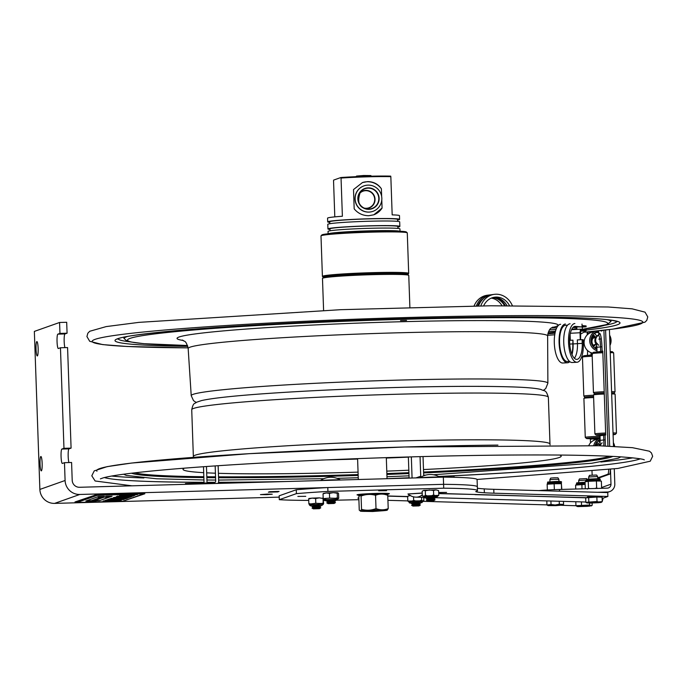 <?xml version="1.0" encoding="UTF-8"?>
<svg xmlns="http://www.w3.org/2000/svg" width="687" height="687" viewBox="0 0 687 687"><rect width="100%" height="100%" fill="white"/><g stroke="black" fill="none" stroke-linecap="round" stroke-linejoin="round"><path stroke-width="1.03" d="M277.685 491.918L268.359 492.175L269.733 491.686L279.068 491.428L277.685 491.918L277.677 491.463M267.217 494.099L272.25 494.202L266.367 494.683L260.459 494.614L267.217 494.099M279.205 497.13L54.599 503.391A14.393 14.212 -109.5 0 1 39.872 489.427L65.093 480.496L64.475 462.686L62.371 463.424A7.196 1.065 88.4 0 1 62.319 463.433A7.196 1.065 88.4 0 1 61.066 456.443A7.196 1.065 88.4 0 1 61.873 449.058L63.968 448.319L71.087 448.122L68.983 448.86A7.196 1.065 -91.6 0 0 68.15 454.665A7.196 1.065 -91.6 0 0 68.958 462.557M65.093 480.496A14.393 14.212 -109.5 0 0 79.821 494.46L443.587 484.326A104.321 4.912 -2 0 1 477.336 486.765A104.321 4.912 178 0 0 443.587 484.326L443.33 477.139L79.572 487.281A7.196 7.11 -109.5 0 1 72.204 480.299L71.585 462.48L64.475 462.686M308.729 500.394A104.321 4.912 -2 0 1 279.3 499.689L296.406 493.635A104.321 4.912 -2 0 1 327.922 491.428L443.716 488.199A104.321 4.912 -2 0 1 477.474 490.638L477.087 479.578A104.321 4.912 178 0 0 443.33 477.139M71.087 448.122L67.575 347.562L60.456 347.759L58.361 348.507A7.196 1.065 88.4 0 1 58.309 348.515A7.196 1.065 88.4 0 1 57.047 341.525A7.196 1.065 88.4 0 1 57.854 334.14L59.958 333.401L67.068 333.204L64.973 333.942A7.196 1.065 -91.6 0 0 64.14 339.747A7.196 1.065 -91.6 0 0 64.947 347.639M63.968 448.319L60.456 347.759M38.137 348.395A7.196 1.065 88.4 0 1 37.287 355.96A7.196 1.065 88.4 0 1 36.025 348.798A7.196 1.065 88.4 0 1 36.883 341.576A7.196 1.065 88.4 0 1 38.137 348.395M42.147 463.313A7.196 1.065 88.4 0 1 41.297 470.878A7.196 1.065 88.4 0 1 40.035 463.716A7.196 1.065 88.4 0 1 40.894 456.494A7.196 1.065 88.4 0 1 42.147 463.313M59.958 333.401L59.58 322.478L34.35 331.409L39.872 489.427M67.068 333.204L66.691 322.28L59.58 322.478M204.056 483.03L203.489 466.722M206.461 466.516L207.036 482.944M454.081 477.31L454.038 476.065L438.692 476.495M409.1 478.092L408.361 456.967M411.333 456.881L412.071 478.015M423.029 456.563L423.681 475.181A1.726 1.709 70.5 0 0 423.793 475.756M420.049 456.64L420.702 475.267A4.74 4.68 70.5 0 0 421.131 477.079M215.168 465.915L215.692 480.977A1.726 1.709 -109.5 0 1 214.043 482.755L185.447 483.545L185.473 484.326M218.14 465.709L218.664 480.9A4.74 4.68 -109.5 0 1 218.045 483.416M372.612 511.506L365.682 511.386L373.78 510.707L381.912 510.819L372.612 511.506M374.312 494.211L374.57 493.472M376.347 493.421L376.09 494.159M375.514 494.365L375.403 493.446M382.17 510.553A9.858 0.464 178 0 0 383.526 510.329A9.858 0.464 178 0 0 383.621 510.235A9.858 0.464 178 0 0 373.762 510.132A9.858 0.464 178 0 0 363.938 510.922A9.858 0.464 178 0 0 365.407 511.137M359.79 495.301L359.756 495.318A13.491 0.635 -2 0 1 359.79 495.301A13.491 0.635 -2 0 1 359.894 495.258A13.491 0.635 -2 0 1 373.659 494.236A13.491 0.635 -2 0 1 386.669 494.365L387.751 495.318L388.215 508.62C384.205 510.226 380.134 510.218 376.012 508.586L375.549 495.284C379.559 493.67 383.629 493.687 387.751 495.318M376.012 508.586C371.246 510.467 366.42 510.724 361.534 509.359L360.443 510.965L359.258 510.166L358.794 496.864L359.894 495.258L361.07 496.057C365.836 494.176 370.671 493.919 375.549 495.284M364.943 510.699L365.682 511.386A13.491 0.635 -2 0 1 360.349 511.119A13.491 0.635 -2 0 1 360.443 510.973A13.491 0.635 -2 0 1 375.308 509.917A13.491 0.635 -2 0 1 387.219 510.183L388.215 508.62M361.534 509.359L361.07 496.057M387.253 510.158L387.219 510.183A13.491 0.635 -2 0 1 387.116 510.226A13.491 0.635 -2 0 1 381.912 510.819L382.599 510.089M422.222 493.146L407.949 493.987A12.881 12.881 0 0 0 416.03 497.148A12.881 10.339 -88.4 0 0 422.282 494.769M438.71 493.601L475.249 494.494L438.71 493.446M586.698 497.689L475 494.64M607.883 496.461L493.919 493.189L493.781 489.316L607.755 492.579L607.883 496.461L603.126 498.161L602.233 501.39M601.967 501.896L601.082 502.455M475.249 494.494L585.891 497.817M477.474 490.638A104.321 4.912 -2 0 1 475.73 491.6A86.339 4.07 178 0 0 484.369 492.751A86.339 4.07 178 0 0 493.919 493.189M358.889 499.689A86.339 4.07 -2 0 0 350.808 499.861A104.321 4.912 -2 0 1 337.257 500.153M324.35 500.325A104.321 4.912 -2 0 1 323.534 500.334M357.824 495.052A16.187 0.764 -2 0 1 357.034 494.846A16.187 0.764 -2 0 1 357.206 494.726A16.187 0.764 -2 0 1 374.381 493.481A16.187 0.764 -2 0 1 389.392 493.713A16.187 0.764 -2 0 1 389.211 493.833A16.187 0.764 -2 0 1 388.61 493.979M446.576 492.399L438.684 492.493L446.576 492.399M358.846 498.238L357.858 498.135L358.829 497.963M386.566 490.681L378.674 490.767L386.566 490.681M305.741 496.332L297.849 496.418L305.741 496.332M493.781 489.316A86.339 4.07 -2 0 1 484.232 488.878L484.369 492.751M484.232 488.878A86.339 4.07 -2 0 1 477.388 488.208M327.922 491.428L327.793 487.547L443.587 484.326L443.716 488.199M327.793 487.547A104.321 4.912 178 0 0 296.269 489.754L296.406 493.635M296.269 489.754L279.162 495.808L279.3 499.689M321.147 480.548A10.159 0.481 -2 0 1 331.821 479.904A10.159 0.481 -2 0 1 340.383 480.007M334.114 503.468L328.146 503.665L334.114 503.468M328.146 503.665L326.772 502.875L335.488 502.583L334.14 503.459M326.746 502.893L328.111 502.042L334.08 501.836L335.488 502.583M328.068 502.06L326.72 501.278L335.393 501.038M328.034 500.479L334.028 500.248L335.428 500.986M420.727 477.774A10.159 0.481 -2 0 1 431.402 477.13A10.159 0.481 -2 0 1 439.963 477.233A17.982 17.982 0 0 0 420.049 477.791M433.695 500.694L427.752 500.857L433.695 500.694L435.034 499.853M427.735 500.892L426.361 500.102L435.069 499.844M426.326 500.11L427.7 499.26L433.66 499.088M427.658 499.286L426.301 498.504L435.017 498.212L433.686 499.071L435.069 499.81M426.266 498.522L427.64 497.671L433.609 497.465L435.017 498.212M418.984 505.898L413.042 506.07L418.984 505.898L420.324 505.065M413.016 506.096L411.642 505.306L420.35 505.014L418.95 504.292M412.964 504.507L418.95 504.275M412.939 504.498L411.59 503.717L420.264 503.468M412.904 502.91L418.89 502.704M319.395 508.681L313.452 508.844L319.395 508.681L320.735 507.839M313.435 508.878L312.061 508.079L320.769 507.83M312.027 508.097L313.401 507.246L319.361 507.075M313.358 507.272L312.001 506.491L320.717 506.199L319.386 507.058L320.769 507.796M311.967 506.508L313.341 505.658L319.309 505.452L320.717 506.199M334.294 500.394L327.776 500.617M338.253 498.367L329.631 498.127L323.199 498.599L324.341 498.891M329.459 493.369L326.239 492.957L333.307 492.656L329.459 493.369L329.631 498.127M337.231 493.232L333.341 492.656L337.867 492.759L337.231 493.232L337.394 497.989M323.199 498.599L323.036 493.841L323.671 493.369M338.725 498.333L338.562 493.575L337.875 492.759M323.397 493.421L326.213 492.957L323.036 493.841M319.584 505.598L313.057 505.83M309.382 504.954L310.464 505.855L321.748 505.512L323.191 504.464L322.074 504.327L309.373 504.773L323.182 504.292L323.646 503.597L315.805 503.296L309.227 504.078M323.208 503.219L323.045 498.461L319.335 497.86L315.642 498.539L312.156 498.127L319.3 497.86M315.805 503.296L315.642 498.539M323.646 503.597L323.045 498.461M323.543 503.545L322.126 503.228M322.469 503.674L323.276 503.27M312.121 498.127L308.678 498.994L308.892 498.496L312.156 498.127M308.849 503.751L308.678 498.994M323.13 498.092L322.237 498.23M419.164 502.824L412.638 503.056M423.166 500.78L407.812 501.081L408.963 501.999L422.763 501.519L409.194 502.085L409.306 502.841L410.474 503.116L421.758 502.669L422.771 501.69M421.698 500.419L421.586 497.302M423.853 500.72L423.742 497.371M407.812 501.081L407.64 496.315L408.756 495.834M410.534 495.439L407.64 496.315M413.668 500.6L413.54 496.83M433.883 497.611L427.357 497.843M423.681 496.967L424.764 497.869L436.047 497.525L437.49 496.486L423.673 496.795L437.482 496.306L438.77 495.353L423.166 496.057M433.506 490.458L429.392 489.986L425.287 490.801L423.707 490.389L436.022 489.883L433.506 490.458L433.677 495.215M425.451 495.559L425.287 490.801M438.607 490.587L436.047 489.883L438.607 490.587L438.77 495.353M423.69 490.389L422.162 491.274L422.325 496.031M640.224 458.839A270.541 12.744 -2 0 1 612.718 463.94A270.541 12.744 -2 0 1 440.908 476.426M409.091 477.834A270.541 12.744 -2 0 1 387.039 478.702L386.309 457.636M280.519 481.681A270.541 12.744 -2 0 1 218.5 482.334M215.1 482.343A270.541 12.744 -2 0 1 207.01 482.334M204.03 482.334A270.541 12.744 -2 0 1 104.372 477.551M598.583 465.58A272.258 12.821 -2 0 1 438.649 476.469M409.083 477.774A272.258 12.821 -2 0 1 387.039 478.641M287.046 481.501A272.258 12.821 -2 0 1 218.509 482.283M215.151 482.291A272.258 12.821 -2 0 1 207.01 482.291M204.03 482.291A272.258 12.821 -2 0 1 146.383 481.364M597.965 438.804L597.14 438.838A6.329 0.927 88.4 0 1 597.261 439.053A6.329 0.927 -91.6 0 0 596.951 438.71L598.514 438.607M597.956 443.141L597.956 443.141A6.329 0.927 -91.6 0 1 598.016 444.12L597.991 443.167M609.421 329.554L613.5 446.352M614.281 468.895L614.813 484.069A7.737 7.651 -109.7 0 1 607.428 492.012L597.527 492.287M610.468 469.341L610.983 484.172A3.873 3.821 -109.7 0 1 607.291 488.148L559.45 489.488A21.58 1.013 178 0 0 538.917 490.604M605.599 330.009L609.661 446.164L605.599 330.009M598.068 438.77L597.072 438.761M598.824 339.12L601.331 338.897M595.457 439.697L595.431 438.873A6.329 0.927 88.4 0 1 595.732 439.603M594.049 440.247L593.997 438.838L596.951 438.71L595.131 438.77M600.112 444.197A5.754 5.685 70.3 0 0 599.176 445.751M598.669 330.773L598.763 333.564A2.301 2.276 -109.7 0 1 597.699 335.591L598.36 335.35A12.186 1.778 88.4 0 1 600.541 346.883L600.704 351.478L602.782 351.109L605.711 435L600 435.747L600.163 440.35L603.796 439.972A12.186 1.778 88.4 0 1 603.779 445.923M592.203 354.878L591.421 354.904M590.983 352.671L591.069 354.913L592.486 354.612M603.907 330.198L607.952 446.095M592.211 475.103A7.196 1.048 88.4 0 1 592.057 472.622L592.005 471.291M587.248 334.904L587.145 331.95M602.284 330.378A3.169 0.464 88.4 0 1 602.078 330.859A3.169 0.464 88.4 0 1 602.052 330.859A3.169 0.464 88.4 0 1 601.949 330.791M587.737 355.385L592.142 354.878M589.274 355.291L592.142 354.964M590.494 442.892L590.365 439.199L594.41 438.804M595.698 438.744L596.951 438.701M592.4 332.001L592.383 331.435M597.699 335.591A5.754 5.685 70.3 0 0 596.728 344.565M608.682 469.547A7.196 1.048 88.4 0 1 607.883 474.228L597.699 477.869M607.883 474.228L609.584 474.176A7.196 1.048 -91.6 0 0 610.391 469.35M589.446 331.727A3.169 0.464 88.4 0 1 589.472 333.212M609.584 474.176L597.716 478.427M600.704 351.478L597.372 351.933M589.394 333.264L589.369 331.735L589.403 333.255M584.998 397.189L583.83 396.107A10.794 0.507 -2 0 1 583.821 396.081L582.456 357.094A10.794 0.507 -2 0 1 582.473 357.068L583.581 355.883A9.644 0.455 -2 0 1 592.151 355.153M582.473 357.068A10.794 0.507 -2 0 1 592.185 356.252M583.821 396.081A10.794 0.507 -2 0 1 593.551 395.231M585.023 397.215A9.644 0.455 -2 0 1 593.594 396.442A9.644 0.455 -2 0 0 585.023 397.172L583.907 398.357A10.794 0.507 -2 0 1 583.907 398.357A10.794 0.507 -2 0 1 593.628 397.533M593.362 437.825L600.077 437.799M593.37 437.997L600.069 437.619M592.503 438.478L589.369 438.658L592.503 438.658M592.503 438.684A9.644 0.455 -2 0 1 588.364 438.675A9.644 0.455 -2 0 1 586.466 438.495L585.272 437.387A10.794 0.507 -2 0 1 585.264 437.361A10.794 0.507 -2 0 1 600.026 436.374M586.466 438.495A9.644 0.455 -2 0 1 600.069 437.585M590.322 438.34L588.338 438.632L591.988 438.091L590.313 438.04M592.495 438.349L600.077 437.971M593.74 445.588A10.794 10.666 -109.7 0 1 600.086 438.057L599.682 438.1M589.369 438.555L589.352 438.091M610.185 351.572A9.644 0.455 -2 0 1 610.563 351.581A9.644 0.455 -2 0 1 612.461 351.761L613.654 352.869A10.794 0.507 -2 0 1 613.663 352.895L615.028 391.882A10.794 0.507 -2 0 1 615.02 391.899A10.794 0.507 -2 0 0 612.89 391.65A10.794 0.507 -2 0 0 611.585 391.624M594.659 393.763A9.644 0.455 -2 0 1 604.242 392.947A9.644 0.455 -2 0 0 594.659 393.72L593.474 392.655A10.794 0.507 -2 0 1 593.456 392.629L592.1 353.642A10.794 0.507 -2 0 1 592.108 353.625L593.216 352.431A9.644 0.455 -2 0 1 602.8 351.667M592.108 353.625A10.794 0.507 -2 0 1 602.842 352.757M610.219 352.637A10.794 0.507 -2 0 1 611.533 352.663A10.794 0.507 -2 0 1 613.654 352.869M593.456 392.629A10.794 0.507 -2 0 1 604.199 391.745M615.02 391.899L613.929 393.067A9.644 0.455 -2 0 0 612.005 392.861A9.644 0.455 -2 0 0 611.628 392.852A9.644 0.455 -2 0 1 612.005 392.861A9.644 0.455 -2 0 1 613.912 393.093M603.006 434.373L605.694 434.416M603.006 434.545L605.685 434.261M613.07 434.227L613.087 434.682M605.685 434.236A9.644 0.455 -2 0 0 596.101 435.043A9.644 0.455 -2 0 0 597.999 435.232A9.644 0.455 -2 0 0 602.147 435.232L599.012 435.206L602.138 435.026M599.004 435.111L598.987 434.639M596.101 435.043L594.908 433.944A10.794 0.507 -2 0 1 594.899 433.918L593.534 394.931A10.794 0.507 -2 0 1 593.551 394.905A10.794 0.507 -2 0 1 604.285 394.046M611.662 393.926A10.794 0.507 -2 0 1 612.967 393.952A10.794 0.507 -2 0 1 615.097 394.149A10.794 0.507 -2 0 1 615.105 394.175L616.471 433.162A10.794 0.507 -2 0 1 616.462 433.188L615.346 434.373A9.644 0.455 -2 0 1 613.087 434.725M594.899 433.918A10.794 0.507 -2 0 1 605.642 433.033M613.027 432.913A10.794 0.507 -2 0 1 614.333 432.93A10.794 0.507 -2 0 1 616.471 433.162M613.07 434.141A9.644 0.455 -2 0 1 613.448 434.15A9.644 0.455 -2 0 1 615.346 434.373M599.639 434.588L601.623 434.639L597.973 435.18L599.639 434.588M602.13 434.897L605.694 434.502M602.13 351.349L601.967 346.746L596.909 347.261A5.771 5.702 -109.7 0 1 595.766 346.969M596.969 348.807A9.068 8.957 -109.7 0 1 595.105 347.682L596.84 345.819M593.001 345.355L596.093 344.093L593.851 346.497A9.068 8.957 -109.7 0 1 593.448 334.973L595.852 337.257L592.993 338.279L592.117 337.446M592.881 335.814L594.152 337.025L595.208 336.647M598.695 331.675A9.068 8.957 -109.7 0 0 594.616 333.719L597.02 336.003A5.771 5.702 -109.7 0 1 597.965 335.393M594.152 337.025A5.771 5.702 -109.7 0 1 595.019 336.458M596.118 332.645A9.068 8.957 -109.7 0 1 598.729 332.585M592.349 337.669L593.903 337.111L592.761 336.029M592.134 337.463A5.771 5.702 -109.7 0 1 592.649 337.248L593.662 336.888M594.453 336.913A5.771 5.702 -109.7 0 1 595.603 337.016M592.546 353.144A10.794 10.666 -109.7 0 1 591.121 332.456L594.641 331.203M609.618 335.23A10.794 10.666 -109.7 0 1 609.97 345.449M597.037 350.808A10.794 10.666 -109.7 0 1 595.217 331.143M596.934 347.974L596.539 348.111A5.771 5.702 -109.7 0 1 595.972 348.283M609.704 337.858A9.644 9.524 -109.7 0 1 609.876 342.71M596.986 349.443A9.644 9.524 -109.7 0 1 598.678 331.091M596.093 344.093A5.771 5.702 -109.7 0 1 595.852 337.257M596.917 347.39A5.771 5.702 -109.7 0 1 595.638 347.107M593.233 345.114A5.771 5.702 -109.7 0 1 592.993 338.279M600.172 442.883L598.368 441.174A9.068 8.957 -109.7 0 1 600.146 439.946M598.866 440.762A9.068 8.957 -109.7 0 1 600.18 440.814M598.471 441.08A9.068 8.957 -109.7 0 1 600.189 441.277M595.054 445.623A9.644 9.524 -109.7 0 1 600.129 439.311M613.457 445.313A9.644 9.524 -109.7 0 1 613.706 446.361M595.638 445.64A9.068 8.957 -109.7 0 1 597.201 442.419L599.605 444.704A5.771 5.702 -109.7 0 0 599.038 445.751M613.371 442.677A10.794 10.666 -109.7 0 1 614.693 446.413M599.167 440.539A9.644 9.524 -109.7 0 1 600.172 440.693M595.887 444.91A5.771 5.702 -109.7 0 1 596.402 444.695L598.721 443.862M598.205 444.369A5.771 5.702 -109.7 0 1 599.356 444.463M588.828 445.451A10.794 10.666 -109.7 0 1 594.873 439.912L600.086 438.048M596.101 445.116L597.656 444.566A5.771 5.702 -109.7 0 1 598.746 443.888M598.772 443.914A5.771 5.702 -109.7 0 0 597.905 444.472L598.961 444.094M596.685 445.674L595.861 444.893M561.58 489.427L561.382 483.7L555.122 483.76M555.027 483.76L548.157 484.155M554.349 489.659L554.143 483.768M561.82 489.419L561.382 483.7M547.35 489.986L547.153 484.223L548.011 484.163M594.822 488.491L596.651 487.985L597.681 488.414M596.651 487.985L596.41 480.969L589.369 481.252M589.248 481.261L585.041 481.767L585.29 488.766M587.308 489.084L588.493 488.32L588.252 481.295M588.493 488.32L590.03 488.629M597.089 480.986L596.41 480.969M585.436 481.707L586.251 480.239L600.052 479.758C600.97 478.916 599.45 478.599 595.492 478.787C584.105 479.457 587.23 478.865 586.251 480.239M597.012 480.986L600.524 481.063M601.134 488.32L601.606 488.122L601.357 481.106L600.756 481.089M582.018 488.852L581.872 484.636L576.539 485.031M582.825 484.618L581.108 484.696M576.367 485.048L575.603 485.108L575.74 489.032M582.919 484.618L585.135 484.318M578.755 482.635L578.686 480.522L586.251 480.11M579.665 478.951L586.578 478.599L587.127 479.286M575.8 501.725L575.938 505.718L589.635 505.031L589.575 503.09M581.408 501.888L581.528 505.228M592.091 503.021L592.168 505.314L589.111 506.225M585.238 506.173L589.111 506.19L585.238 506.156M585.341 505.804L584.525 506.079M577.733 506.465L582.662 506.225L577.819 506.474M589.635 505.031L590.923 505.812L576.891 506.413M591.241 505.933L592.168 505.314M577.741 506.542L575.938 505.718L561.408 505.297M587.608 506.328L578.703 506.568M549.961 481.802L549.883 479.698L554.34 479.337L558.875 479.38L558.952 481.51M549.892 479.698L550.699 478.075L554.289 477.783L557.956 477.817L558.875 479.38M555.208 505.649L548.114 505.606L546.955 504.979L551.034 504.498L550.914 501.012M546.809 500.892L546.955 504.979M563.46 501.373L563.563 504.395L562.447 505.108L555.491 505.666M559.244 501.252L559.347 504.206L563.563 504.395M549.454 505.392L554.177 505.34L549.454 505.392M554.177 505.34L549.377 505.383M551.034 504.498L555.208 504.997L559.347 504.206M548.114 505.606L562.447 505.108M588.742 479.088L588.673 476.984L596.659 476.58L597.656 476.675L597.733 478.787M588.673 476.984L589.48 475.361L595.93 475.035L596.737 475.112L597.656 476.675M587.411 497.577L587.385 497.01L598.892 496.418L600.326 496.564L600.352 497.113M585.831 502.326L597.02 501.51L596.866 497.036L585.676 497.852L585.831 502.326L586.896 502.901L602.241 501.63L601.254 502.36M588.665 497.379L588.819 501.853M596.866 497.036L602.087 497.156L602.241 501.63M595.457 502.592L600.283 502.523M593.182 502.343L593.98 502.558M588.828 503.004L592.855 502.704L588.828 502.996M597.02 501.51L600.369 502.566M588.776 503.039L586.896 502.901M599.201 502.678L590.279 503.039M582.001 324.058L582.104 326.935L573.636 326.9M582.104 326.935L575.354 326.394A16.514 6.277 86.9 0 0 575.036 326.394A16.514 6.277 86.9 0 0 569.66 343.225A16.514 6.277 86.9 0 0 576.831 359.378A16.514 6.277 86.9 0 0 582.241 343.388L582.104 339.653L577.32 339.91L577.458 343.646A16.514 6.277 86.9 0 1 574.366 358.262M582.104 339.653L583.203 339.739L583.34 343.474A19.391 7.377 -93.1 0 1 576.986 362.255A19.391 7.377 -93.1 0 1 568.57 343.285A19.391 7.377 -93.1 0 1 574.882 323.517M565.865 325.295A18.128 6.896 86.9 0 0 565.513 325.295A18.128 6.896 86.9 0 0 559.613 343.775A18.128 6.896 86.9 0 0 567.479 361.499L569.514 361.388M585.702 330.576A9.352 0.438 178 0 0 586.243 330.524L586.217 329.657L580.438 329.202L571.55 329.683M586.243 330.524L585.513 330.464M583.907 330.335L580.695 330.078L580.592 339.73M580.266 339.747L580.026 332.748L570.373 333.272M580.026 332.748L580.438 329.202M570.098 334.646L570.296 340.288M571.807 354.003A16.514 6.277 86.9 0 0 572.803 343.895L572.958 340.185L573.087 343.921A17.269 6.561 -93.1 0 1 572.031 354.552M576.986 362.255L572.202 362.513A19.391 7.377 -93.1 0 1 563.787 343.543A19.391 7.377 -93.1 0 1 570.098 323.783M569.824 361.645A19.391 7.377 -93.1 0 1 567.548 362.762A19.391 7.377 -93.1 0 1 559.132 343.801A19.391 7.377 -93.1 0 1 565.444 324.032M569.6 340.331L572.675 340.159M567.548 362.762L562.765 363.019A19.391 7.377 -93.1 0 1 554.349 344.058A19.391 7.377 -93.1 0 1 560.661 324.29M582.284 327.081A9.352 0.438 178 0 0 586.114 326.789L586.088 325.921L582.052 325.604M586.114 326.789L582.087 326.471M573.362 327.106L576.153 327.33A9.352 0.438 178 0 0 576.814 327.313M491.299 298.124A16.514 14.659 -97.2 0 1 501.982 305.663M492.45 297.694A16.514 14.659 -97.2 0 1 504.507 305.646M483.648 305.861A16.514 14.659 -97.2 0 1 494.752 297.188A16.514 14.659 -97.2 0 1 509.471 305.603M512.33 305.586A19.391 17.218 82.8 0 0 494.391 294.337A19.391 17.218 82.8 0 0 480.797 305.895M494.391 294.337L492.029 294.637A19.391 17.218 82.8 0 0 478.53 305.93M493.575 297.394A16.514 14.659 -97.2 0 1 506.954 305.621M483.262 298.776A18.128 16.093 82.8 0 0 477.585 305.938M490.879 294.826A19.391 17.218 82.8 0 0 489.728 294.929A19.391 17.218 82.8 0 0 476.323 305.955M495.559 297.48A17.269 15.329 -97.2 0 1 505.28 305.638M489.728 294.929L487.358 295.23A19.391 17.218 82.8 0 0 474.064 305.99M580.575 331.074L585.728 331.186L580.463 334.183M356.012 176.679L371.401 176.181M371.392 176.112L370.8 175.563L363.672 175.494L356.57 176.061L356.021 176.653M408.713 275.315L407.82 274.482A42.302 1.992 178 0 0 365.518 274.061A42.302 1.992 178 0 0 323.354 277.428L322.521 278.321A43.169 2.035 -2 0 1 365.544 274.877A43.169 2.035 -2 0 1 408.713 275.315A43.169 2.035 -2 0 1 408.765 275.41L409.881 307.372M323.594 310.378L322.478 278.415A43.169 2.035 -2 0 1 322.521 278.321M407.228 232.824L406.335 231.991A42.302 1.992 178 0 0 364.033 231.571A42.302 1.992 178 0 0 321.868 234.937L321.035 235.83A43.169 2.035 -2 0 1 364.067 232.386A43.169 2.035 -2 0 1 407.228 232.824A43.169 2.035 -2 0 1 407.279 232.919L408.688 273.392A43.169 2.035 178 0 0 365.475 272.868A43.169 2.035 178 0 0 322.409 276.406A43.169 2.035 178 0 0 322.461 276.5L323.354 277.333A42.302 1.992 -2 0 1 365.51 273.769A42.302 1.992 -2 0 1 407.812 274.379A42.302 1.992 -2 0 1 407.752 274.431M322.409 276.406L320.992 235.924A43.169 2.035 -2 0 1 321.035 235.83M407.812 274.379L408.645 273.495A43.169 2.035 178 0 0 408.688 273.392M323.895 276.887A43.169 2.035 178 0 0 324.668 276.973M406.481 274.122A43.169 2.035 178 0 0 407.236 273.976M334.801 216.877L333.538 180.707L333.642 180.088L340.907 177.521L341.044 178.053A35.973 1.692 -2 0 1 390.834 176.662L390.697 176.13A35.398 1.666 178 0 0 340.907 177.521M355.437 219.265L355.986 219.342M341.044 178.053L342.384 216.259A35.973 1.692 178 0 0 327.957 217.891A35.973 1.692 178 0 0 327.57 218.148L327.699 221.884A35.973 1.692 -2 0 1 328.085 221.626A35.973 1.692 -2 0 1 368.91 218.767A35.973 1.692 -2 0 1 399.602 219.376A35.973 1.692 -2 0 1 397.61 220.003M399.602 219.376L399.473 215.641A35.973 1.692 178 0 0 392.174 214.876L390.834 176.662M373.685 214.842A17.089 16.883 70.5 0 0 382.066 208.058L373.857 214.791L368.799 215.718C362.788 215.666 357.918 213.374 354.183 208.839L353.513 189.56L362.453 182.57L367.614 181.6C373.548 181.677 378.142 184.073 381.388 188.779L381.654 196.482M381.783 199.969L382.066 208.058M381.388 188.779A17.089 16.883 70.5 0 0 362.272 182.63M329.734 222.373A35.973 1.692 -2 0 1 327.699 221.884M397.661 221.36L397.593 219.445A33.964 1.597 178 0 0 368.618 218.878A33.964 1.597 178 0 0 329.717 221.815L329.786 223.73M399.851 226.444L399.688 221.849A35.973 1.692 178 0 0 368.996 221.24A35.973 1.692 178 0 0 328.171 224.091A35.973 1.692 178 0 0 327.785 224.357L327.948 228.951A35.973 1.692 -2 0 1 328.334 228.694A35.973 1.692 -2 0 1 369.159 225.834A35.973 1.692 -2 0 1 399.851 226.444A35.973 1.692 -2 0 1 397.859 227.071M329.983 229.441A35.973 1.692 -2 0 1 327.948 228.951M399.748 231.244A35.973 1.692 178 0 0 364.488 230.987A35.973 1.692 178 0 0 328.506 233.692A35.973 1.692 178 0 0 328.386 233.735M397.91 228.428L397.842 226.512A33.964 1.597 178 0 0 368.859 225.946A33.964 1.597 178 0 0 329.966 228.883L330.026 230.798M400.023 231.253L399.937 228.917A35.973 1.692 178 0 0 369.245 228.307A35.973 1.692 178 0 0 328.42 231.158A35.973 1.692 178 0 0 328.034 231.425L328.12 233.769M355.145 198.964A13.5 13.336 70.5 0 0 372.989 211.321A13.5 13.336 70.5 0 0 381.835 198.225A13.5 13.336 70.5 0 0 363.981 185.876A13.5 13.336 70.5 0 0 355.145 198.964M363.912 185.894A13.5 13.336 70.5 0 0 355.007 199.015A13.5 13.336 70.5 0 0 372.861 211.364A13.5 13.336 70.5 0 0 372.921 211.347M549.617 329.812A21.761 1.022 178 0 0 556.049 329.399M551.3 328.043A21.761 1.022 -2 0 1 556.736 327.802M572.932 327.519A21.761 1.022 -2 0 1 576.831 327.613M576.865 328.644L571.739 329.296M555.491 331.168A21.761 1.022 -2 0 1 548.569 331.581M406.524 320.46L400.538 320.597L406.524 320.46M101.341 496.821L98.773 496.907L101.341 496.761M99.443 496.761L101.753 496.701L99.435 496.77M100.414 496.795L102.08 496.692L100.414 496.795M107.189 496.495L110.341 496.315L107.189 496.495M109.078 496.512L107.146 496.607M107.155 496.598L109.078 496.572M109.465 496.538L106.829 496.607L109.276 496.581M109.104 496.641L106.871 496.718L109.104 496.641M106.983 497.156L105.266 497.182L106.983 497.156M106.322 497.156L107.103 497.113L106.322 497.156M119.504 501.261L121.479 501.115L119.504 501.261M93.733 501.081L94.523 501.158M92.934 501.836L91.517 501.802M91.8 501.896L92.685 501.922L91.869 501.768M91.277 502.042L92.264 502.008L91.268 501.974M92.213 502.042L91.156 502.025M91.165 502.103L91.792 501.939M92.11 501.484L92.814 501.527M91.663 501.785L92.281 501.458M92.779 501.39L94.102 501.209M93.106 501.355L93.87 501.355M90.195 501.922L90.796 502.042M92.47 501.699L93.269 501.527M93.99 501.424L94.875 501.416L93.99 501.407M94.9 501.141L94.102 500.978M96.086 500.986L95.227 500.969M95.064 500.978L96.094 500.96M93.398 501.124L93.956 501.115M93.569 501.27L95.046 501.278M93.501 501.519L92.711 501.519L93.492 501.381M93.724 501.364L92.951 501.364M90.478 501.338L90.933 501.321L90.478 501.338M88.786 501.338L89.98 501.433L88.408 501.613M88.803 501.553L89.585 501.57M88.992 501.484L89.782 501.355M89.155 501.347L90.16 501.338L89.25 501.244M88.941 501.295L91.423 501.252L88.941 501.295M87.704 501.862L89.044 501.896M89.078 501.819L89.739 501.699M87.713 501.879L89.121 501.776M87.593 501.879L86.966 501.845M93.089 501.716L93.544 501.699M87.094 501.845L87.696 501.853M87.438 501.965L89.456 501.948L87.438 501.948M88.941 501.922L89.456 501.931M86.974 501.991L87.584 501.939M99.478 500.66L93.784 500.823L106.399 496.358L112.093 496.194L99.478 500.66L111.466 496.212M94.402 500.6L99.469 500.462M105.686 497.036L108.769 496.864L105.686 497.036L106.502 496.624M106.622 496.77L109.491 496.615L106.829 496.486M123.385 498.418L127.189 497.998M110.04 498.796L113.862 498.376M117.219 498.564L120.362 498.187M120.577 498.41L109.156 499.106L111.011 498.453L128.074 497.972L126.253 498.625L120.569 498.187M123.849 494.958L124.862 494.717M132.505 494.485L133.312 494.588L132.505 494.485M133.106 494.941L137.134 494.52M119.521 495.147L123.72 494.923M125.403 495.456L119.538 495.439L121.144 495.001L137.486 494.623L125.395 495.241M133.321 494.88L132.505 494.537M116.884 497.852L113.527 497.56L130.599 497.087L128.237 497.749L111.371 498.324L120.672 497.5M125.395 497.637L129.706 497.105M121.264 497.817L125.996 497.431L121.049 497.354M117.262 500.703L120.835 500.291L114.377 501.089L117.451 500.583L114.746 500.402M114.755 500.643L104.965 501.355L103.187 501.244L104.647 500.806L109.259 500.548M103.179 500.96L107.67 500.548M110.203 500.926L114.746 500.351M109.602 500.54L107.249 501.081L121.178 500.402M142.802 493.841L96.987 495.413L77.021 502.489L122.827 501.209L142.802 494.142L141.453 493.816L96.979 495.129L77.013 502.223M90.899 502.085L90.074 502.068M94.119 501.244L93.243 501.252M89.937 501.656L87.816 501.69L89.937 501.647M89.516 501.381L89.971 501.287M89.662 501.364L89.07 501.476M120.311 499.501L106.966 499.887L108.812 499.226L125.884 498.753L120.311 499.501M134.918 495.439L129.311 496.169L117.486 496.366L123.067 495.593L134.729 495.404M121.058 496.4L117.503 496.108M131.621 496.727L113.724 497.491L121.908 496.847L116.292 496.581L133.321 496.117L125.807 496.735L131.621 496.727M123.686 499.526L104.879 500.617L106.614 500.007L123.686 499.526M98.43 496.572L104.123 496.418L91.508 500.883L85.815 501.038L98.43 496.572M76.996 502.36L75.02 502.257L94.986 495.181L99.074 494.898L144.82 493.773L123.325 501.029M75.003 501.965L94.986 495.181M99.074 494.898L141.745 493.713M99.057 494.614L94.978 494.898M144.768 493.506L141.737 493.421M117.305 499.561L118.164 498.968M115.03 499.337L117.297 499.277M110.71 499.775L111.672 499.148M107.842 499.569L110.701 499.492M124.055 499.397L124.991 498.779M121.187 499.191L124.046 499.114M130.831 495.765L121.264 496.108L130.487 495.851L130.908 495.37M121.711 495.645L121.264 496.074M130.599 495.825L134.729 495.37M121.908 496.761L125.807 496.701M108.804 500.514L109.654 499.921M105.764 500.308L108.795 500.222M98.507 497.182L97.898 497.225L98.507 497.105M99.486 497.182L100.096 497.139L99.486 497.053M99.143 497.044L101.109 497.01L99.143 496.899M86.433 500.823L91.5 500.686L103.497 496.435M88.812 501.295L89.362 501.287M119.547 501.252L121.195 501.124L119.547 501.252M120.577 501.132L119.942 501.175L120.577 501.124M119.091 501.167L120.8 501.115L119.091 501.167M107.73 496.873L105.987 496.924L107.73 496.873M107.146 497.208L106.537 497.251L107.146 497.173M99.28 497.079L100.053 497.044L99.28 497.079M79.821 494.46L54.599 503.391M57.854 334.14L64.973 333.942M61.873 449.058L68.983 448.86M420.83 476.194L415.996 477.903M376.287 494.09A14.865 0.704 -2 0 1 387.167 494.64L388.644 493.773A15.44 0.73 178 0 0 376.347 493.489M359.438 495.628A14.865 0.704 -2 0 1 374.509 494.142M374.578 493.541A15.44 0.73 178 0 0 357.781 494.846L357.772 494.588M387.777 496.117L407.657 496.692M407.649 496.538L387.777 495.971M407.949 493.987L422.222 493M602.13 498.281L603.066 498.315M603.126 498.161L602.121 498.135M327.613 500.711L326.351 500.703L327.21 500.273L334.457 500.479M334.466 500.479L337.197 500.17L337.901 499.26L324.101 499.741C323.938 500.497 324.668 500.814 326.299 500.703L327.613 500.72M324.101 499.741L337.901 499.26M330.773 498.109L328.687 498.195M337.592 498.041L336.252 498.015M324.144 498.53L323.397 498.65M309.871 503.691L308.91 503.811M316.896 503.288L314.783 503.365M422.016 500.462L420.521 500.445M408.671 501.003L408.13 501.124M414.845 500.574L412.81 500.668M426.661 495.507L424.995 495.628M434.424 495.233L432.467 495.267M96.961 471.23A275.556 12.984 -2 0 1 497.92 445.09M193.348 457.37L193.356 456.486A178.422 8.407 -2 0 1 453.171 439.938A178.422 8.407 -2 0 1 549.986 444.034L548.355 397.266A178.422 8.407 -2 0 0 451.539 393.179A178.422 8.407 -2 0 0 191.725 409.718C193.459 401.869 194.653 404.154 196.516 402.256L201.531 400.581C211.416 398.323 231.416 396.09 261.549 393.891C297.565 391.298 338.442 389.28 384.162 387.837C437.172 386.249 479.406 385.931 510.862 386.875C525.615 387.313 535.628 388.172 540.892 389.443C544.928 391.581 545.796 389.168 548.355 397.266M408.361 457.13A176.705 8.321 -2 0 1 386.317 458.049M357.601 459.053A176.705 8.321 -2 0 1 326.565 459.886M559.579 455.052A189.217 8.914 -2 0 1 540.3 460.968A189.217 8.914 -2 0 1 423.484 469.547M408.825 470.217A189.217 8.914 -2 0 1 386.781 471.127M358.056 472.132A189.217 8.914 -2 0 1 218.406 473.3M215.417 473.206A189.217 8.914 -2 0 1 206.684 472.836M203.695 472.673A189.217 8.914 -2 0 1 184.563 468.148M609.661 456.245A240.665 11.335 -2 0 1 586.037 460.479A240.665 11.335 -2 0 1 423.57 472.038M408.911 472.682A240.665 11.335 -2 0 1 386.867 473.558M358.142 474.562A240.665 11.335 -2 0 1 218.526 476.83M215.546 476.812A240.665 11.335 -2 0 1 206.813 476.752M203.833 476.718A240.665 11.335 -2 0 1 134.678 472.836M612.847 456.4A242.279 11.413 -2 0 1 587.497 461.269A242.279 11.413 -2 0 1 423.604 472.922M408.937 473.558A242.279 11.413 -2 0 1 386.893 474.442M358.176 475.438A242.279 11.413 -2 0 1 218.56 477.731M215.581 477.723A242.279 11.413 -2 0 1 206.847 477.663M203.867 477.628A242.279 11.413 -2 0 1 131.509 473.206M632.847 457.843A275.556 12.984 -2 0 1 617.055 460.153A275.556 12.984 -2 0 1 600.85 462.016M143.884 477.972A275.556 12.984 -2 0 1 111.663 476.048M559.51 491.196L559.45 489.488M601.589 487.538L610.983 484.172M605.977 492.527L607.428 492.012M600.017 445.124A5.754 5.685 70.3 0 0 599.751 445.777M603.633 435.369L603.796 439.972L605.221 439.835L605.058 435.24M605.238 445.975A14.178 2.07 -91.6 0 0 605.221 439.835M596.548 343.26A5.754 5.685 70.3 0 1 598.36 335.35A2.301 2.276 70.3 0 0 599.433 333.332L598.763 333.564M601.967 346.746A14.178 2.07 -91.6 0 0 599.433 333.332M587.651 350.602L587.437 355.308M561.494 483.596L561.262 483.047L554.151 482.97L547.462 483.528L547.436 482.952L554.134 482.394L561.245 482.472C562.55 481.535 560.18 481.235 554.126 481.57C543.34 482.454 549.832 481.535 547.436 482.952M600.627 481.08L600.077 480.333L595.861 480.179L586.269 480.814M585.109 483.725L576.402 484.344L576.384 483.768L585.092 483.15M593.697 502.566L592.89 502.352M575.354 326.394L574.718 326.428M582.241 343.388L577.458 343.646M573.087 343.921L577.458 343.68M569.712 344.067L572.803 343.895M359.103 194.026A8.819 8.708 -109.5 0 1 374.707 199.239A8.819 8.708 -109.5 0 1 364.067 208.049M365.192 208.513A9.103 8.991 70.5 0 0 375.033 199.213A9.103 8.991 70.5 0 0 359.687 192.961M378.795 198.32A10.468 10.339 -109.5 0 1 366.283 208.814A10.468 10.339 -109.5 0 1 360.34 192.042A10.468 10.339 -109.5 0 1 378.795 198.32M379.121 198.303A10.76 10.623 70.5 0 0 368.112 187.86A10.76 10.623 70.5 0 0 357.85 198.895A10.76 10.623 70.5 0 0 368.859 209.337A10.76 10.623 70.5 0 0 379.121 198.303M554.744 334.767L547.651 335.308A275.556 12.984 178 0 0 554.744 334.749M188.101 347.862L127.147 346.488L102.724 344.608L89.696 341.293L86.931 336.553L87.824 333.238L89.731 331.271L106.193 326.591L138.911 322.366L340.932 309.674L490.81 305.775L608.141 306.986L632.177 308.849L645.041 312.164L647.781 316.913L646.802 320.34L644.964 322.186L612.933 329.116L584.757 332.182A275.556 12.984 178 0 0 612.478 329.15A275.556 12.984 178 0 0 512.184 315.659A275.556 12.984 178 0 0 145.223 331.83A275.556 12.984 178 0 0 188.101 347.854M547.848 333.805A252.653 11.902 178 0 0 555.01 333.195M586.234 330.078A252.653 11.902 178 0 0 592.117 329.365A252.653 11.902 178 0 0 506.01 316.965A252.653 11.902 178 0 0 172.197 331.005A252.653 11.902 178 0 0 187.809 346.377M605.178 325.226A249.536 11.756 178 0 0 616.849 321.37M118.104 338.785A249.536 11.756 178 0 0 130.015 341.817M611.121 321.069L610.545 321.774A243.301 11.464 178 0 0 607.274 319.695M127.533 336.45A243.301 11.464 178 0 0 124.416 338.751L123.797 338.081M543.426 390.319L545.718 388.584L547.874 383.209A178.44 8.407 178 0 0 451.058 379.104A178.44 8.407 178 0 0 191.218 395.66L193.519 400.65L196.156 402.445M547.874 383.209L547.633 335.934A179.848 8.476 178 0 0 450.054 331.804A179.848 8.476 178 0 0 188.161 348.489C185.67 339.284 184.485 342.143 182.347 340.005M551.927 327.587A190.634 8.983 178 0 0 367.219 322.778A190.634 8.983 178 0 0 183.309 340.46M555.208 332.276L548.063 332.929A240.192 11.318 178 0 0 555.208 332.268M610.545 321.774L607.317 324.444L582.361 329.331A240.192 11.318 178 0 0 501.278 317.686A240.192 11.318 178 0 0 186.984 330.576A240.192 11.318 178 0 0 187.525 345.509L143.703 343.672L130.547 341.946L126.004 340.314L124.416 338.751M358.313 479.509L357.592 458.641M387.923 500.325L407.803 500.892M422.78 501.321L546.955 504.885M416.03 497.148L423.793 497.371M434.45 497.671L585.822 502.017M340.409 480.007A17.982 17.982 0 0 0 320.46 480.565M334.097 501.853L335.428 501.021M328.034 500.454L326.686 501.295M412.964 504.481L411.607 505.323M418.967 504.284L420.298 503.459L419.156 502.541M412.629 502.764L411.556 503.726M324.092 499.569L323.757 498.925M325.81 498.917L324.307 498.882M338.39 498.298L337.618 498.418L338.39 498.298L337.901 499.088M310.524 504.121L309.21 504.069M309.073 504.164L309.373 504.773M422.806 500.814L423.261 500.729L422.763 501.519M411.281 501.355L409.607 501.33M423.295 496.066L423.673 496.795M131.956 485.821L95.124 480.986L91.8 475.808L94.231 470.887L107.129 466.645L131.646 463.047L249.424 453.669L404.574 446.997L598.995 445.751L632.478 447.684L649.464 451.222L651.431 452.931L652.65 456.288L650.245 461.209L617.802 468.457L477.053 479.466M100.379 478.865L103.273 477.843C110.401 475.868 125.369 473.712 148.169 471.376C182.879 467.899 228.333 464.721 284.53 461.844C356.871 458.16 439.397 455.636 506.044 455.077C557.741 454.665 596.239 455.266 621.555 456.907C635.458 457.989 643.041 458.976 644.303 459.869M550.055 444.91L549.986 444.034M193.356 456.486L191.725 409.718M620.799 456.855L618.266 458.212L591.722 463.27L433.48 474.743M123.617 474.219L126.236 475.395L156.516 478.77L203.953 479.981M206.933 480.007L215.658 480.05M218.638 480.067L323.792 478.702M337.016 478.35L358.253 477.714M386.97 476.709L409.014 475.833M423.681 475.198L425.777 475.103M609.764 491.574L607.007 492.562M592.486 438.177L592.512 438.916M602.13 434.725L602.156 435.464M600.163 440.35L599.957 445.485L602.121 442.797M598.746 345.312L596.436 342.744L597.072 351.864M587.256 350.233L587.273 350.714M587.969 331.873L587.917 334.294M587.205 331.941L587.462 334.698M600.593 330.567L601.357 331.082L602.156 330.395M585.264 437.361L583.898 398.383M594.659 393.72L593.551 394.905M613.903 393.05L615.097 394.149M598.059 335.308L596.771 335.771M547.247 484.112L547.462 483.528M561.262 483.047L561.245 482.472M600.077 480.333L600.052 479.758M575.964 485.108L576.402 484.344M585.066 482.334L582.172 482.42C573.181 483.244 578.385 482.36 576.384 483.768M579.493 478.899L578.686 480.522M584.998 506.173L589.111 506.19M584.242 506.087L585.625 505.795M582.851 506.225L577.784 506.62M556.53 505.4L561.124 504.971M588.768 503.004L593.087 502.695M567.548 325.183L565.513 325.295M580.661 330.361L585.427 330.438L585.728 331.186M582.361 329.356L582.267 326.789M576.891 329.391L576.814 327.149M366.283 208.814C358.94 207.474 356.957 201.884 360.34 192.042M617.364 321.585L612.323 320.365C587.84 315.943 474.296 315.788 357.652 320.194C290.927 322.692 233.966 325.87 186.761 329.743C144.184 333.53 121.135 336.63 117.606 339.035M191.218 395.66L188.161 348.489M552.846 327.072C552.296 328.206 549.093 326.789 547.633 335.934"/></g></svg>
